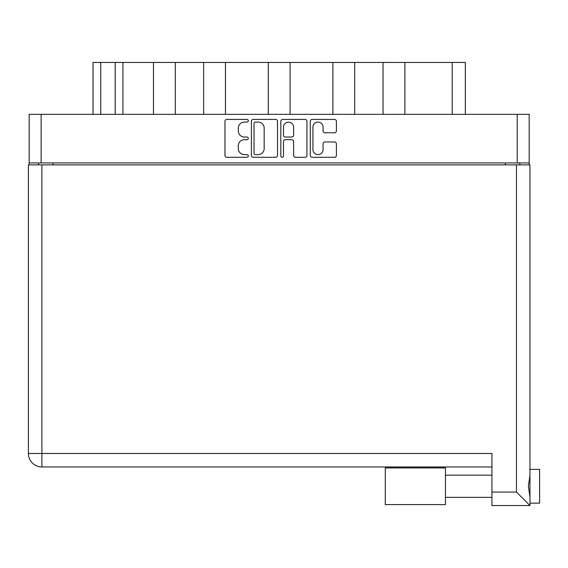 <?xml version="1.0" encoding="UTF-8"?>
<svg xmlns="http://www.w3.org/2000/svg" width="568" height="568" viewBox="0 0 568 568"><rect width="100%" height="100%" fill="white"/><g stroke="black" fill="none" stroke-linecap="round" stroke-linejoin="round"><path stroke-width="0.85" d="M312.933 149.576A5.062 5.062 0 0 0 317.995 154.638A5.062 5.062 0 0 0 323.057 149.576L323.057 143.846A1.896 1.896 0 0 1 324.953 141.957L334.516 141.957A1.896 1.896 0 0 1 336.405 143.846L336.405 155.398A1.896 1.896 0 0 1 334.516 157.293L312.173 157.293A1.896 1.896 0 0 1 310.277 155.398L310.277 121.318A1.896 1.896 0 0 1 312.173 119.422L334.516 119.422A1.896 1.896 0 0 1 336.405 121.318L336.405 130.874A1.896 1.896 0 0 1 334.516 132.77L324.953 132.77A1.896 1.896 0 0 1 323.057 130.874L323.057 127.14A5.062 5.062 0 0 0 317.995 122.07A5.062 5.062 0 0 0 312.933 127.14L312.933 149.576M282.161 157.293A1.328 1.328 0 0 0 283.482 155.966L283.482 141.574A1.896 1.896 0 0 1 285.377 139.678L291.725 139.678A1.896 1.896 0 0 1 293.613 141.574L293.613 155.398A1.896 1.896 0 0 0 295.509 157.293L305.073 157.293A1.896 1.896 0 0 0 306.961 155.398L306.961 121.318A1.896 1.896 0 0 0 305.073 119.422L282.729 119.422A1.896 1.896 0 0 0 280.833 121.318L280.833 155.966A1.328 1.328 0 0 0 282.161 157.293M277.518 155.398L277.518 121.318A1.896 1.896 0 0 0 275.629 119.422L253.285 119.422A1.896 1.896 0 0 0 251.39 121.318L251.39 155.398A1.896 1.896 0 0 0 253.285 157.293L275.629 157.293A1.896 1.896 0 0 0 277.518 155.398M29.174 114.338L29.174 162.952L29.174 114.338L529.184 114.338L529.184 164.883M529.184 114.338L529.184 162.952L29.174 162.952L29.174 164.883M244.382 122.07L246.988 122.07A1.328 1.328 0 0 0 248.315 120.75A1.328 1.328 0 0 0 246.988 119.422L226.866 119.422A1.896 1.896 0 0 0 224.978 121.318L224.978 155.398A1.896 1.896 0 0 0 226.866 157.293L246.988 157.293A1.328 1.328 0 0 0 248.315 155.966A1.328 1.328 0 0 0 246.988 154.638L244.382 154.638A6.056 6.056 0 0 1 238.326 148.582L238.326 145.742A6.056 6.056 0 0 1 244.382 139.678L246.988 139.678A1.328 1.328 0 0 0 248.315 138.358A1.328 1.328 0 0 0 246.988 137.03L244.382 137.03A6.056 6.056 0 0 1 238.326 130.974L238.326 128.134A6.056 6.056 0 0 1 244.382 122.07M332.891 114.338L332.891 62.444L290.092 62.444L290.092 114.338M383.045 114.338L383.045 62.444L354.716 62.444L354.716 114.338M153.488 114.338L153.488 62.444L122.922 62.444L122.922 114.338M203.642 114.338L203.642 62.444L175.313 62.444L175.313 114.338M268.266 114.338L268.266 62.444L225.468 62.444L225.468 114.338M38.525 164.883L38.525 162.952M519.827 162.952L519.827 164.883M93.024 114.338L93.024 62.444L122.922 62.444M452.213 114.338L452.213 62.444L404.87 62.444L404.87 114.338M452.213 62.444L465.334 62.444L465.334 114.338M354.716 62.444L332.891 62.444M404.87 62.444L383.045 62.444M175.313 62.444L153.488 62.444M225.468 62.444L203.642 62.444M290.092 62.444L268.266 62.444M255.366 122.07A1.328 1.328 0 0 0 254.038 123.398L254.038 153.317A1.328 1.328 0 0 0 255.366 154.638L258.113 154.638A6.056 6.056 0 0 0 264.17 148.582L264.17 128.134A6.056 6.056 0 0 0 258.113 122.07L255.366 122.07M293.613 127.232A5.062 5.062 0 0 0 288.551 122.17A5.062 5.062 0 0 0 283.482 127.232L283.482 135.134A1.896 1.896 0 0 0 285.377 137.03L291.725 137.03A1.896 1.896 0 0 0 293.613 135.134L293.613 127.232M529.958 469.381L539.6 469.381L539.6 503.141L529.958 503.141L539.6 503.141M529.958 486.265L529.958 505.555L491.952 505.555L491.952 453.47L41.904 453.47L41.904 164.883L529.958 164.883L529.958 486.265M529.958 475.629L528.361 486.265L529.958 496.894M28.4 164.883L28.4 453.47L28.4 164.883L41.904 164.883M491.952 466.974L41.904 466.974L41.904 453.47L28.4 453.47A13.504 13.504 0 0 0 41.904 466.974A13.504 13.504 0 0 1 28.4 453.47M529.958 505.555L516.454 492.051L516.454 164.883M445.461 504.59L385.274 504.59L385.274 467.933L445.461 467.933L445.461 504.59L385.274 504.59M41.13 114.338L41.13 162.952M517.221 162.952L517.221 114.338M505.357 164.883L505.357 162.952M52.994 162.952L52.994 164.883M100.742 62.444L100.742 114.338M115.205 114.338L115.205 62.444M491.952 492.051L516.454 492.051M445.461 497.355L491.952 497.355M445.461 475.167L491.952 475.167"/></g></svg>

